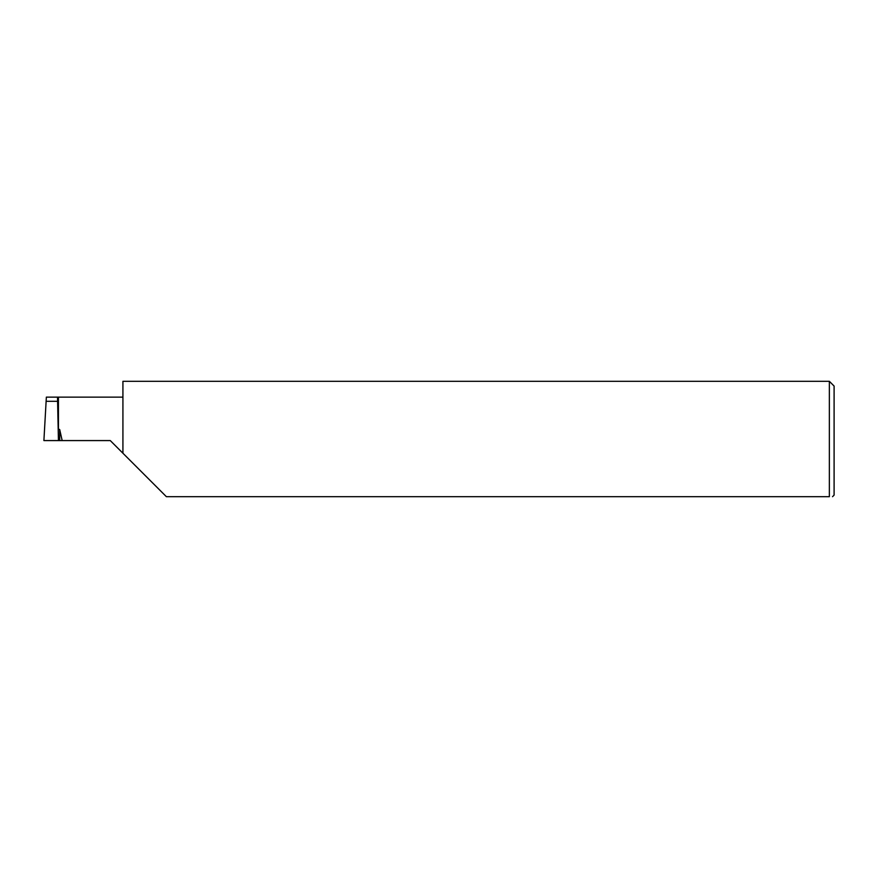<?xml version="1.0" encoding="UTF-8"?>
<svg xmlns="http://www.w3.org/2000/svg" width="878" height="878" viewBox="0 0 878 878"><rect width="100%" height="100%" fill="white"/><g stroke="black" fill="none" stroke-linecap="round" stroke-linejoin="round"><path stroke-width="1.32" d="M832.52 496.685L834.1 495.104L834.1 386.057L829.359 381.315L122.92 381.315L122.92 453.224L110.277 440.58L48.038 440.58M57.498 397.13L46.358 397.13L43.9 440.58L58.442 440.58L57.498 397.13L58.442 397.13L58.442 429.035L59.704 429.551L62.173 440.58M829.359 381.315L829.359 496.685L166.381 496.685L122.92 453.224M46.073 401.312L57.641 401.312M829.359 496.685C833.529 496.685 833.529 496.685 829.359 496.685M59.704 429.551L59.704 440.58M58.442 397.13L122.92 397.13"/></g></svg>
